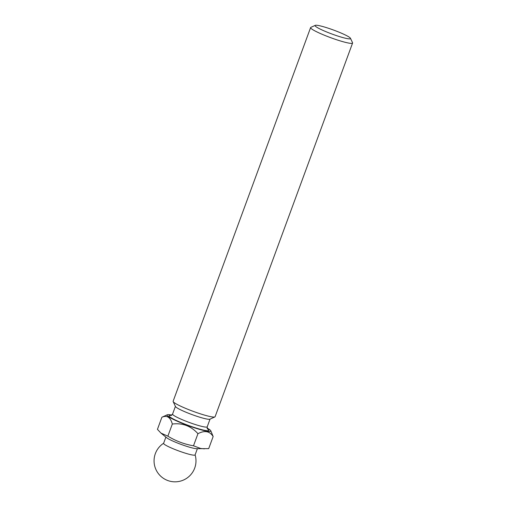 <?xml version="1.0" encoding="UTF-8"?>
<svg xmlns="http://www.w3.org/2000/svg" width="507" height="507" viewBox="0 0 507 507"><rect width="100%" height="100%" fill="white"/><g stroke="black" fill="none" stroke-linecap="round" stroke-linejoin="round"><path stroke-width="0.76" d="M171.867 415.113A23.341 2.643 20.2 0 0 167.272 414.777A23.341 2.643 20.2 0 0 167.133 414.859A23.341 2.643 20.2 0 0 181.024 422.825A23.341 2.643 20.2 0 0 206.641 431.146A23.341 2.643 20.2 0 0 210.798 430.792A23.341 2.643 20.2 0 0 207.078 428.066M167.272 414.777L161.898 417.236C166.987 415.018 170.466 417.286 172.323 424.048C182.438 422.762 190.981 425.981 197.952 433.688C204.663 430.17 209.733 431.115 213.149 436.527L210.798 430.792M347.111 38.583A18.873 2.136 20.2 0 0 350.476 38.298A18.873 2.136 20.2 0 0 333.536 30.046A18.873 2.136 20.2 0 0 315.284 25.35A18.873 2.136 20.2 0 0 326.001 31.694A18.873 2.136 20.2 0 0 347.111 38.583M350.476 38.298L352.549 42.708A22.365 2.535 -159.8 0 1 352.587 43.032A22.365 2.535 -159.8 0 1 348.562 43.051A22.365 2.535 -159.8 0 1 324.664 35.344A22.365 2.535 -159.8 0 1 310.607 27.587A22.365 2.535 -159.8 0 1 310.842 27.365L315.284 25.35M310.607 27.587L173.121 401.265A22.365 2.535 20.2 0 0 173.16 401.588A22.365 2.535 20.2 0 0 188.325 409.485A22.365 2.535 20.2 0 0 211.077 416.729A22.365 2.535 20.2 0 0 214.86 416.931A22.365 2.535 20.2 0 0 215.101 416.71L352.587 43.032M173.16 401.588L175.479 406.532A18.448 2.091 20.2 0 0 187.996 413.047A18.448 2.091 20.2 0 0 206.761 419.023A18.448 2.091 20.2 0 0 209.885 419.194L214.86 416.931M204.397 448.847L200.633 448.467L193.497 445.805C184.345 444.233 175.809 441.02 167.868 436.159L160.96 433.098L166.581 437.674A16.775 1.901 20.2 0 0 178.965 443.6A16.775 1.901 20.2 0 0 194.46 448.422A16.775 1.901 20.2 0 0 196.482 448.676L208.694 448.638L213.149 436.527M193.497 445.805L197.952 433.688M167.868 436.159L172.323 424.048M160.96 433.098L157.443 429.353L161.898 417.236M165.89 437.11L163.596 443.34A16.775 1.901 20.2 0 0 174.142 449.158A16.775 1.901 20.2 0 0 192.064 454.937A16.775 1.901 20.2 0 0 195.081 454.925L197.375 448.695M170.935 415.582L172.576 414.086A18.448 2.091 20.2 0 0 184.174 420.487A18.448 2.091 20.2 0 0 203.884 426.843A18.448 2.091 20.2 0 0 207.205 426.831L210.044 419.124M207.281 428.707A21.25 2.408 -159.8 0 1 205.05 430.418A21.25 2.408 -159.8 0 1 178.344 421.399A21.25 2.408 -159.8 0 1 171.296 415.474M172.576 414.086L175.409 406.38M207.205 426.831L207.483 429.03M163.628 443.264A20.964 20.964 0 0 0 160.054 475.541A20.964 20.964 0 0 0 195.106 454.849"/></g></svg>
